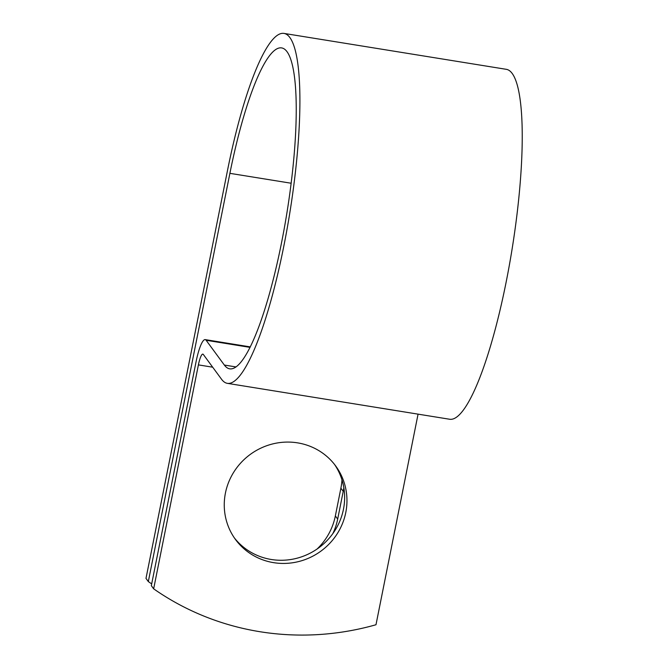 <?xml version="1.0" encoding="UTF-8"?>
<svg xmlns="http://www.w3.org/2000/svg" width="668" height="668" viewBox="0 0 668 668"><rect width="100%" height="100%" fill="white"/><g stroke="black" fill="none" stroke-linecap="round" stroke-linejoin="round"><path stroke-width="1" d="M273.638 562.656A62.141 59.878 143.7 0 0 337.089 533.957A62.141 59.878 143.7 0 0 335.67 465.947A62.141 59.878 143.7 0 0 297.577 442.859A62.141 59.878 143.7 0 0 234.134 471.566A62.141 59.878 143.7 0 0 235.545 539.569A62.141 59.878 143.7 0 0 273.638 562.656M234.41 537.965A62.141 59.878 143.7 0 0 271.308 559.492A62.141 59.878 143.7 0 0 334.2 531.636A62.141 59.878 143.7 0 0 334.484 464.385M343.836 487.707A62.141 59.878 -36.3 0 1 343.218 491.356L337.682 519.086A62.141 59.878 -36.3 0 1 332.856 533.582M418.068 414.152L375.984 624.747A267.851 258.09 143.7 0 1 153.657 588.834L151.327 585.669L196.075 361.722A28.649 5.569 99.2 0 1 205.185 339.611A28.649 5.569 99.2 0 1 206.136 340.279L224.348 365.054A162.549 31.58 -80.8 0 0 229.734 368.845A162.549 31.58 -80.8 0 0 286.831 213.409A162.549 31.58 -80.8 0 0 281.579 47.904A162.549 31.58 -80.8 0 0 229.892 173.338L148.321 581.577A267.851 258.09 143.7 0 0 151.678 583.89M153.657 588.834L198.404 364.887A13.961 2.714 99.2 0 1 202.838 354.115A13.961 2.714 99.2 0 1 203.306 354.441L221.517 379.215A177.245 34.435 -80.8 0 0 227.387 383.349A177.245 34.435 -80.8 0 0 289.653 213.869A177.245 34.435 -80.8 0 0 283.917 33.4A177.245 34.435 -80.8 0 0 227.563 170.165L145.991 578.404L148.321 581.577M341.966 479.841A62.141 59.878 -36.3 0 1 340.889 488.183L335.353 515.921A62.141 59.878 -36.3 0 1 317.108 549.004M227.387 383.349L449.723 419.262A177.245 34.435 -80.8 0 0 511.98 249.782A177.245 34.435 -80.8 0 0 506.252 69.313L283.917 33.4M229.892 173.338L291.139 183.232M198.404 364.887L212.683 367.2M224.348 365.054L236.038 366.941M206.136 340.279L250.066 347.377M343.218 491.356L340.889 488.183M337.682 519.086L335.353 515.921M205.185 339.611L250.308 346.901"/></g></svg>

